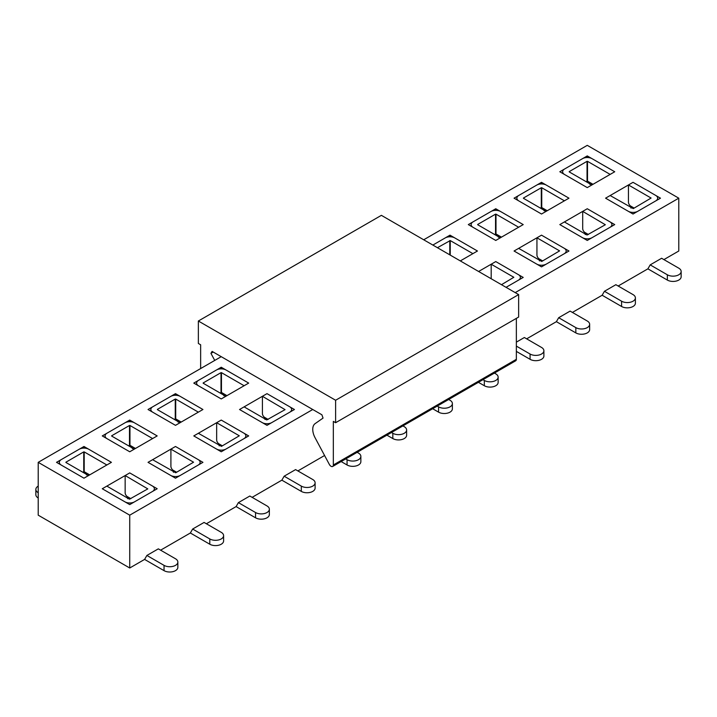 <?xml version="1.0" encoding="UTF-8"?>
<svg xmlns="http://www.w3.org/2000/svg" width="717" height="717" viewBox="0 0 717 717"><rect width="100%" height="100%" fill="white"/><g stroke="black" fill="none" stroke-linecap="round" stroke-linejoin="round"><path stroke-width="1.08" d="M102.271 435.918L129.732 420.072L157.184 435.918L129.732 451.773L102.271 435.918M193.787 383.093L221.239 367.238L248.691 383.093L221.239 398.939L193.787 383.093M468.309 224.591L495.761 208.746L523.213 224.591L495.761 240.446L468.309 224.591M154.37 488.752A6.794 3.926 0 0 1 152.38 491.53L134.536 501.828A6.794 3.926 0 0 1 124.919 501.828L102.271 488.752L106.851 486.108L129.499 499.184L147.801 488.886L125.152 475.541L129.732 472.906L157.184 488.752L129.732 504.607L102.271 488.752L129.732 472.906L152.38 485.983A6.794 3.926 0 0 1 154.37 488.752L154.37 490.374M245.877 435.918A6.794 3.926 0 0 1 243.888 438.696L226.043 448.994A6.794 3.926 0 0 1 216.435 448.994L193.787 435.918L198.358 433.283L221.463 446.359L239.308 435.793L216.659 422.716L221.239 420.072L248.691 435.918L221.239 451.773L193.787 435.918L221.239 420.072L243.888 433.149A6.794 3.926 0 0 1 245.877 435.918L245.877 437.549M501.479 284.685L513.838 277.291L491.19 264.214L495.761 261.571L523.213 277.425L506.059 287.329L518.409 280.195A6.794 3.926 0 0 0 520.399 277.425A6.794 3.926 0 0 0 518.409 274.647L495.761 261.571L478.606 271.483M611.915 224.591A6.794 3.926 0 0 1 609.925 227.37L592.081 237.668A6.794 3.926 0 0 1 582.464 237.668L559.816 224.591L564.396 221.947L587.044 235.024L605.345 224.726L582.697 211.381L587.268 208.746L614.729 224.591L587.268 240.446L559.816 224.591L587.268 208.746L609.925 221.822A6.794 3.926 0 0 1 611.915 224.591L611.915 226.214M657.668 198.179A6.794 3.926 0 0 1 655.679 200.948L637.834 211.255A6.794 3.926 0 0 1 628.226 211.255L605.578 198.179L610.149 195.535L633.254 208.611L651.099 198.044L628.451 184.968L633.03 182.324L660.482 198.179L633.03 214.025L605.578 198.179L633.03 182.324L655.679 195.4A6.794 3.926 0 0 1 657.668 198.179L657.668 199.801M144.601 559.412L146.886 555.451L158.323 548.855L175.486 558.758A8.084 4.669 180 0 1 177.852 562.056L177.852 567.344A8.084 4.669 180 0 1 172.86 571.655A8.084 4.669 180 0 1 164.041 570.642L144.601 559.412L129.732 567.998L38.216 515.173L38.216 462.34L129.732 515.173L312.746 409.506M515.209 292.617L678.784 198.179L678.784 251.013L663.915 259.59M423.702 239.783L587.268 145.345L678.784 198.179M38.216 462.34L221.239 356.672M559.816 171.757L587.268 155.912L614.729 171.757L587.268 187.612L559.816 171.757M566.152 251.013A6.794 3.926 0 0 1 564.162 253.782L546.318 264.08A6.794 3.926 0 0 1 536.71 264.08L514.062 251.013L518.642 248.369L541.747 261.445L559.592 250.878L536.943 237.802L541.514 235.158L568.966 251.013L541.514 266.858L514.062 251.013L541.514 235.158L564.162 248.234A6.794 3.926 0 0 1 566.152 251.013L566.152 252.635M291.631 409.506A6.794 3.926 0 0 1 289.641 412.275L271.797 422.582A6.794 3.926 0 0 1 262.189 422.582L239.541 409.506L244.112 406.862L266.76 419.938L285.061 409.64L262.413 396.295L266.993 393.651L294.445 409.506L266.993 425.351L239.541 409.506L266.993 393.651L289.641 406.727A6.794 3.926 0 0 1 291.631 409.506L291.631 411.128M200.124 462.34A6.794 3.926 0 0 1 198.134 465.109L180.29 475.416A6.794 3.926 0 0 1 170.682 475.416L148.034 462.34L152.604 459.696L175.71 472.772L193.554 462.205L170.906 449.129L175.486 446.485L202.938 462.34L175.486 478.185L148.034 462.34L175.486 446.485L198.134 459.561A6.794 3.926 0 0 1 200.124 462.34L200.124 463.962M514.062 198.179L541.514 182.324L568.966 198.179L541.514 214.025L514.062 198.179M437.424 247.706L450.24 240.571L472.888 253.648L477.459 251.013L454.811 237.936A6.794 3.926 0 0 0 445.203 237.936L432.853 245.062L450.007 235.158L477.459 251.013L460.305 260.916M148.034 409.506L175.486 393.651L202.938 409.506L175.486 425.351L148.034 409.506M56.518 462.34L83.97 446.485L111.422 462.34L83.97 478.185L56.518 462.34M647.899 268.839L650.185 264.878L661.621 258.272L678.784 268.176A8.084 4.669 180 0 1 681.15 271.483L681.15 276.762A8.084 4.669 180 0 1 676.158 281.082A8.084 4.669 180 0 1 667.339 280.069L647.899 268.839L618.153 286.011M602.146 295.252L604.431 291.29L615.867 284.694L633.03 294.597A8.084 4.669 180 0 1 635.396 297.896L635.396 303.183A8.084 4.669 180 0 1 630.404 307.494A8.084 4.669 180 0 1 621.585 306.482L602.146 295.252L572.399 312.424M556.392 321.673L558.677 317.712L570.114 311.106L587.268 321.01A8.084 4.669 180 0 1 589.643 324.317L589.643 329.596A8.084 4.669 180 0 1 584.651 333.907A8.084 4.669 180 0 1 575.832 332.903L556.392 321.673L526.645 338.845M324.568 455.51L297.878 470.926M281.862 480.166L284.147 476.205L295.583 469.599L312.746 479.512A8.084 4.669 180 0 1 315.113 482.81L315.113 488.098A8.084 4.669 180 0 1 310.12 492.409A8.084 4.669 180 0 1 301.31 491.396L281.862 480.166L252.124 497.338M236.108 506.587L238.394 502.626L249.83 496.021L266.993 505.924A8.084 4.669 180 0 1 269.359 509.222L269.359 514.51A8.084 4.669 180 0 1 264.367 518.821A8.084 4.669 180 0 1 255.557 517.808L236.108 506.587L206.371 523.76M190.355 533L192.64 529.038L204.076 522.433L221.239 532.337A8.084 4.669 180 0 1 223.605 535.644L223.605 540.923A8.084 4.669 180 0 1 218.613 545.243A8.084 4.669 180 0 1 209.794 544.23L190.355 533L160.608 550.172M129.732 567.998L129.732 515.173M543.889 350.73L543.889 356.017A8.084 4.669 180 0 1 538.897 360.328A8.084 4.669 180 0 1 530.078 359.316L530.078 354.028A8.084 4.669 180 0 0 538.897 355.04A8.084 4.669 180 0 0 543.889 350.73A8.084 4.669 180 0 0 541.514 347.431L524.36 337.519L516.357 342.143M587.268 182.324L587.268 181.087M587.268 157.534L587.268 155.912M541.514 208.746L541.514 207.5M541.514 183.955L541.514 182.324M495.761 235.158L495.761 233.912M495.761 210.368L495.761 208.746M450.007 236.78L450.007 235.158M221.239 393.651L221.239 392.414M221.239 368.861L221.239 367.238M175.486 420.072L175.486 418.827M175.486 395.282L175.486 393.651M129.732 446.485L129.732 445.248M129.732 421.695L129.732 420.072M83.97 472.906L83.97 471.661M83.97 448.116L83.97 446.485M631.023 208.127L630.171 205.779A3.235 1.864 -120 0 0 629.822 205.349A3.235 1.864 60 0 1 628.451 202.14L628.451 184.968M681.15 271.483A8.084 4.669 180 0 1 676.158 275.794A8.084 4.669 180 0 1 667.339 274.781L650.185 264.878M585.269 234.54L584.418 232.191A3.235 1.864 -120 0 0 584.068 231.77A3.235 1.864 60 0 1 582.697 228.553L582.697 211.381M635.396 297.896A8.084 4.669 180 0 1 630.404 302.215A8.084 4.669 180 0 1 621.585 301.203L604.431 291.29M569.199 171.632L587.044 161.325L587.044 181.141L587.958 181.401L590.028 184.457M587.044 181.141L586.13 181.67M569.199 171.892L591.848 184.968L587.268 187.612L564.62 174.536A6.794 3.926 0 0 1 562.63 171.757A6.794 3.926 0 0 1 564.62 168.988L582.464 158.681A6.794 3.926 0 0 1 592.081 158.681L614.729 171.757L610.149 174.401L587.501 161.325L587.501 181.141M587.044 161.325L587.501 161.325M523.446 198.044L541.29 187.737L541.29 207.554L542.204 207.822L544.275 210.87M541.29 207.554L540.376 208.082M523.446 198.304L546.094 211.381L541.514 214.025L518.866 200.948A6.794 3.926 0 0 1 516.876 198.179A6.794 3.926 0 0 1 518.866 195.4L536.71 185.103A6.794 3.926 0 0 1 546.318 185.103L568.966 198.179L564.396 200.814L541.747 187.737L541.747 207.554M541.29 187.737L541.747 187.737M539.516 260.952L538.664 258.604A3.235 1.864 -120 0 0 538.315 258.183A3.235 1.864 60 0 1 536.943 254.974L536.943 237.802M589.643 324.317A8.084 4.669 180 0 1 584.651 328.628A8.084 4.669 180 0 1 575.832 327.615L558.677 317.712M477.692 224.457L495.537 214.159L495.537 233.966L496.451 234.235L498.521 237.282M495.537 233.966L494.622 234.495M477.692 224.726L500.341 237.802L495.761 240.446L473.112 227.37A6.794 3.926 0 0 1 471.123 224.591A6.794 3.926 0 0 1 473.112 221.822L490.957 211.515A6.794 3.926 0 0 1 500.565 211.515L523.213 224.591L518.642 227.235L495.994 214.159L495.994 233.966M495.537 214.159L495.994 214.159M530.078 359.316L516.357 351.393M530.078 354.028L516.357 346.105M491.19 278.743L491.19 264.214M494.425 373.073L495.761 373.844A8.084 4.669 180 0 1 498.136 377.142L498.136 382.43A8.084 4.669 180 0 1 493.144 386.741A8.084 4.669 180 0 1 484.325 385.728L478.409 382.313M498.136 377.142A8.084 4.669 180 0 1 493.144 381.462A8.084 4.669 180 0 1 484.325 380.449L482.98 379.678M448.672 399.486L450.007 400.256A8.084 4.669 180 0 1 452.382 403.563L452.382 408.842A8.084 4.669 180 0 1 447.381 413.162A8.084 4.669 180 0 1 438.571 412.15L432.656 408.735M452.382 403.563A8.084 4.669 180 0 1 447.381 407.874A8.084 4.669 180 0 1 438.571 406.862L437.227 406.091M402.918 425.898L404.254 426.678A8.084 4.669 180 0 1 406.62 429.976L406.62 435.264A8.084 4.669 180 0 1 401.628 439.575A8.084 4.669 180 0 1 392.817 438.562L386.902 435.147M406.62 429.976A8.084 4.669 180 0 1 401.628 434.296A8.084 4.669 180 0 1 392.817 433.283L391.473 432.503M357.156 452.319L358.5 453.09A8.084 4.669 180 0 1 360.866 456.397L360.866 461.676A8.084 4.669 180 0 1 355.874 465.987A8.084 4.669 180 0 1 347.064 464.983L341.149 461.56M360.866 456.397A8.084 4.669 180 0 1 355.874 460.708A8.084 4.669 180 0 1 347.064 459.696L345.719 458.925M264.994 419.454L264.143 417.106A3.235 1.864 -120 0 0 263.784 416.685A3.235 1.864 60 0 1 262.413 413.467L262.413 396.295M315.113 482.81A8.084 4.669 180 0 1 310.12 487.121A8.084 4.669 180 0 1 301.31 486.108L284.147 476.205M219.232 445.866L218.38 443.518A3.235 1.864 -120 0 0 218.031 443.097A3.235 1.864 60 0 1 216.659 439.88L216.659 422.716M269.359 509.222A8.084 4.669 180 0 1 264.367 513.542A8.084 4.669 180 0 1 255.557 512.53L238.394 502.626M203.162 382.959L221.006 372.652L221.006 392.468L221.92 392.728L223.991 395.784M221.006 392.468L220.092 392.997M203.162 383.219L225.81 396.295L221.239 398.939L198.591 385.863A6.794 3.926 0 0 1 196.601 383.093A6.794 3.926 0 0 1 198.591 380.315L216.435 370.017A6.794 3.926 0 0 1 226.043 370.017L248.691 383.093L244.112 385.728L221.463 372.652L221.463 392.468M221.006 372.652L221.463 372.652M157.408 409.371L175.253 399.073L175.253 418.88L176.167 419.149L178.237 422.196M175.253 418.88L174.339 419.409M157.408 409.64L180.057 422.716L175.486 425.351L152.838 412.275A6.794 3.926 0 0 1 150.848 409.506A6.794 3.926 0 0 1 152.838 406.727L170.682 396.429A6.794 3.926 0 0 1 180.29 396.429L202.938 409.506L198.358 412.15L175.71 399.073L175.71 418.88M175.253 399.073L175.71 399.073M173.478 472.288L172.627 469.94A3.235 1.864 -120 0 0 172.277 469.51A3.235 1.864 60 0 1 170.906 466.301L170.906 449.129M223.605 535.644A8.084 4.669 180 0 1 218.613 539.955A8.084 4.669 180 0 1 209.794 538.942L192.64 529.038M127.725 498.7L126.873 496.352A3.235 1.864 -120 0 0 126.524 495.931A3.235 1.864 60 0 1 125.152 492.713L125.152 475.541M177.852 562.056A8.084 4.669 180 0 1 172.86 566.376A8.084 4.669 180 0 1 164.041 565.363L146.886 555.451M111.655 435.793L129.499 425.486L129.499 445.302L130.413 445.562L132.484 448.618M129.499 445.302L128.585 445.831M111.655 436.053L134.303 449.129L129.732 451.773L107.075 438.696A6.794 3.926 0 0 1 105.085 435.918A6.794 3.926 0 0 1 107.075 433.149L124.919 422.842A6.794 3.926 0 0 1 134.536 422.842L157.184 435.918L152.604 438.562L129.956 425.486L129.956 445.302M129.499 425.486L129.956 425.486M65.901 462.205L83.746 451.898L83.746 471.714L84.66 471.983L86.73 475.03M83.746 471.714L82.831 472.243M65.901 462.465L88.549 475.541L83.97 478.185L61.321 465.109A6.794 3.926 0 0 1 59.332 462.34A6.794 3.926 0 0 1 61.321 459.561L79.166 449.263A6.794 3.926 0 0 1 88.774 449.263L111.422 462.34L106.851 464.974L84.203 451.898L84.203 471.714M83.746 451.898L84.203 451.898M38.216 498.001A8.084 4.669 180 0 1 35.85 494.694L35.85 489.415A8.084 4.669 180 0 1 38.216 486.108M38.216 492.713A8.084 4.669 180 0 1 35.85 489.415M214.742 360.418L210.941 353.373L212.089 351.393L321.897 414.784L323.044 418.092L315.113 423.63A12.942 7.475 -120 0 0 315.068 437.728L329.345 464.428A3.235 1.864 -120 0 0 332.661 466.462A3.235 1.864 -120 0 0 333.333 464.983L333.333 421.39L335.619 422.716L518.642 317.048L518.642 294.597L381.381 215.342L198.358 321.01L198.358 343.461L200.643 344.787L200.643 368.556M335.619 422.716L335.619 400.256L518.642 294.597M335.619 400.256L198.358 321.01M210.941 353.373L213.227 352.047M332.661 466.462L515.684 360.794A3.235 1.864 -120 0 0 516.357 359.316L516.357 318.366M667.339 280.069L667.339 274.781M634.169 208.082L630.171 205.779M621.585 306.482L621.585 301.203M588.415 234.495L584.418 232.191M592.995 184.305L587.958 181.401M547.232 210.726L542.204 207.822M575.832 332.903L575.832 327.615M542.661 260.916L538.664 258.604M501.479 237.139L496.451 234.235M449.783 240.571L449.783 254.84M450.24 240.571L450.24 255.1M484.325 385.728L484.325 380.449M438.571 412.15L438.571 406.862M392.817 438.562L392.817 433.283M347.064 464.983L347.064 459.696M301.31 491.396L301.31 486.108M268.131 419.409L264.143 417.106M255.557 517.808L255.557 512.53M222.378 445.831L218.38 443.518M226.957 395.641L221.92 392.728M181.204 422.053L176.167 419.149M209.794 544.23L209.794 538.942M176.624 472.243L172.627 469.94M164.041 570.642L164.041 565.363M130.87 498.656L126.873 496.352M135.45 448.466L130.413 445.562M89.697 474.887L84.66 471.983M333.333 464.983L516.357 359.316M562.63 171.757L562.63 173.389M516.876 198.179L516.876 199.801M471.123 224.591L471.123 226.214M520.399 277.425L520.399 279.047M196.601 383.093L196.601 384.715M150.848 409.506L150.848 411.128M105.085 435.918L105.085 437.549M59.332 462.34L59.332 463.962"/></g></svg>
